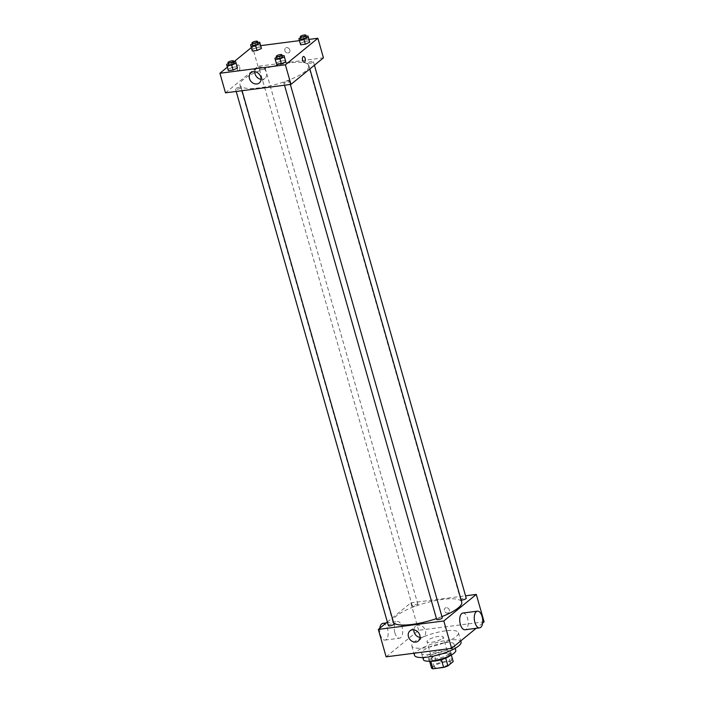 <?xml version="1.0" encoding="UTF-8"?>
<svg xmlns="http://www.w3.org/2000/svg" width="704" height="704" viewBox="0 0 704 704"><rect width="100%" height="100%" fill="white"/><g stroke="black" fill="none" stroke-linecap="round" stroke-linejoin="round"><path stroke-width="0.53" stroke-dasharray="3.52 2.64" d="M442.394 638.396A8.422 2.147 -15.9 0 0 443.221 637.032A8.422 2.147 -15.9 0 0 434.526 637.27A8.422 2.147 -15.9 0 0 427.02 641.643A8.422 2.147 -15.9 0 0 433.55 641.934A8.422 2.147 -15.9 0 0 442.394 638.396M449.645 663.854A8.422 2.147 -15.9 0 0 450.472 662.482A8.422 2.147 -15.9 0 0 441.786 662.728A8.422 2.147 -15.9 0 0 434.271 667.102A8.422 2.147 -15.9 0 0 440.801 667.392A8.422 2.147 -15.9 0 0 449.645 663.854M431.534 668.017L436.832 663.687A11.308 2.878 -15.9 0 1 441.091 662.165L451.766 660.783A11.308 2.878 -15.9 0 1 453.2 661.575M441.091 662.165L438.865 654.333L449.539 652.951L451.766 660.783M451.317 654.966L450.974 653.743L445.694 658.143M450.974 653.743A11.308 2.878 -15.9 0 0 449.539 652.951M438.865 654.333A11.308 2.878 -15.9 0 0 434.597 655.855L436.832 663.687M445.676 658.064A11.308 2.878 -15.9 0 1 441.417 659.586L430.742 660.968A11.308 2.878 -15.9 0 1 429.308 660.176L434.597 655.855M430.637 661.082A11.581 2.948 164.1 0 1 429 660.132A11.581 2.948 164.1 0 1 433.91 656.066A11.581 2.948 164.1 0 1 445.104 652.907A11.581 2.948 164.1 0 1 451.273 653.787A11.581 2.948 164.1 0 1 450.384 655.459M444.541 650.945A11.581 2.948 -15.9 0 0 433.356 654.113A11.581 2.948 -15.9 0 0 428.446 658.178A11.581 2.948 -15.9 0 0 437.43 658.574A11.581 2.948 -15.9 0 0 449.583 653.708A11.581 2.948 -15.9 0 0 450.718 651.825A11.581 2.948 -15.9 0 0 444.541 650.945M429.308 660.176L429.581 661.162M423.377 659.613A16.843 4.286 164.1 0 1 430.522 653.708A16.843 4.286 164.1 0 1 446.802 649.106A16.843 4.286 164.1 0 1 455.778 650.39M444.99 642.743A16.843 4.286 164.1 0 1 453.966 644.019A16.843 4.286 164.1 0 1 438.944 652.766A16.843 4.286 164.1 0 1 421.564 653.25A16.843 4.286 164.1 0 1 428.71 647.346A16.843 4.286 164.1 0 1 444.99 642.743M414.48 655.274A24.218 6.169 164.1 0 1 424.75 646.774A24.218 6.169 164.1 0 1 448.14 640.156A24.218 6.169 164.1 0 1 461.058 642.004M445.491 630.854A24.218 6.169 -15.9 0 0 422.101 637.472A24.218 6.169 -15.9 0 0 411.831 645.973A24.218 6.169 -15.9 0 0 430.619 646.8A24.218 6.169 -15.9 0 0 456.034 636.636A24.218 6.169 -15.9 0 0 458.41 632.702A24.218 6.169 -15.9 0 0 445.491 630.854M386.135 656.832L418.616 630.291L484.097 621.834M482.627 623.04L476.168 628.311M446.134 607.702A2.895 2.411 -129.3 0 0 445.069 608.159A2.895 2.411 -129.3 0 0 445.034 611.926A2.895 2.411 -129.3 0 0 448.73 612.638A2.895 2.411 -129.3 0 0 449.143 609.444A2.895 2.411 -129.3 0 0 446.134 607.702A2.895 2.411 50.7 0 1 449.143 609.444A2.895 2.411 50.7 0 1 448.73 612.638A2.895 2.411 50.7 0 1 445.025 611.926A2.895 2.411 50.7 0 1 445.069 608.159A2.895 2.411 50.7 0 1 446.134 607.702M387.358 622.037L410.81 602.879L418.616 630.291M410.81 602.879L465.555 595.804M436.682 619.388A2.904 0.739 164.1 0 1 437.914 618.367A2.904 0.739 164.1 0 1 440.722 617.575A2.904 0.739 164.1 0 1 442.27 617.795M461.146 600.054A2.904 0.739 164.1 0 1 460.654 599.808A2.904 0.739 164.1 0 1 461.886 598.787A2.904 0.739 164.1 0 1 464.693 597.995A2.904 0.739 164.1 0 1 466.242 598.215M417.648 604.921A2.904 0.739 -15.9 0 0 417.93 604.454A2.904 0.739 -15.9 0 0 414.938 604.534A2.904 0.739 -15.9 0 0 412.342 606.038A2.904 0.739 -15.9 0 0 414.594 606.144A2.904 0.739 -15.9 0 0 417.648 604.921M388.379 625.627A2.904 0.739 164.1 0 1 389.611 624.606A2.904 0.739 164.1 0 1 392.418 623.814A2.904 0.739 164.1 0 1 393.967 624.034M393.65 622.934A35.798 9.117 164.1 0 1 392.885 621.729A35.798 9.117 164.1 0 1 408.065 609.171A35.798 9.117 164.1 0 1 442.649 599.386A35.798 9.117 164.1 0 1 461.736 602.114M441.936 616.607A35.798 9.117 164.1 0 1 436.462 618.605M462.871 613.043A8.422 4.136 -97.4 0 1 467.562 618.455A8.422 4.136 -97.4 0 1 465.027 629.754M394.865 632.799A8.422 4.136 82.6 0 0 399.555 638.211A8.422 4.136 82.6 0 0 402.574 629.323A8.422 4.136 82.6 0 0 397.39 621.5A8.422 4.136 82.6 0 0 394.865 632.799M420.068 637.463A6.582 5.482 -129.3 0 0 423.931 636.451A6.582 5.482 -129.3 0 0 424.019 627.889A6.582 5.482 -129.3 0 0 415.606 626.261A6.582 5.482 -129.3 0 0 413.838 629.851M382.844 623.383A8.422 4.136 -97.4 0 1 388.027 631.206A8.422 4.136 -97.4 0 1 385 640.086A8.422 4.136 -97.4 0 1 380.31 634.682A8.422 4.136 -97.4 0 1 379.799 628.214M289.802 62.806A35.798 9.117 -15.9 0 0 255.218 72.591A35.798 9.117 -15.9 0 0 240.038 85.149A35.798 9.117 -15.9 0 0 267.802 86.381A35.798 9.117 -15.9 0 0 305.378 71.35A35.798 9.117 -15.9 0 0 308.889 65.534A35.798 9.117 -15.9 0 0 289.802 62.806M287.874 80.995A2.904 0.739 164.1 0 1 289.423 81.215A2.904 0.739 164.1 0 1 286.836 82.729A2.904 0.739 164.1 0 1 283.835 82.808A2.904 0.739 164.1 0 1 284.126 82.342A2.904 0.739 164.1 0 1 287.874 80.995M264.801 68.35A2.904 0.739 -15.9 0 0 265.082 67.874A2.904 0.739 -15.9 0 0 262.082 67.962A2.904 0.739 -15.9 0 0 259.494 69.467A2.904 0.739 -15.9 0 0 261.747 69.564A2.904 0.739 -15.9 0 0 264.801 68.35M311.846 61.415A2.904 0.739 -15.9 0 0 309.038 62.207A2.904 0.739 -15.9 0 0 307.806 63.228A2.904 0.739 -15.9 0 0 310.059 63.334A2.904 0.739 -15.9 0 0 313.104 62.11A2.904 0.739 -15.9 0 0 313.394 61.635A2.904 0.739 -15.9 0 0 311.846 61.415M239.571 87.234A2.904 0.739 -15.9 0 0 236.764 88.026A2.904 0.739 -15.9 0 0 235.532 89.047A2.904 0.739 -15.9 0 0 237.785 89.153A2.904 0.739 -15.9 0 0 240.83 87.93A2.904 0.739 -15.9 0 0 241.12 87.454A2.904 0.739 -15.9 0 0 239.571 87.234M225.482 92.84L257.963 66.299L323.444 57.842M251.328 47.582L252.384 46.719L257.963 66.299M252.384 46.719L260.682 45.646M299.438 40.638L308.994 39.406M289.854 50.002A2.895 2.411 -129.3 0 0 285.525 48.083A2.895 2.411 -129.3 0 0 285.49 51.85A2.895 2.411 -129.3 0 0 289.186 52.562A2.895 2.411 -129.3 0 0 289.854 50.002A2.895 2.411 -129.3 0 0 285.525 48.083A2.895 2.411 -129.3 0 0 285.49 51.85A2.895 2.411 -129.3 0 0 289.186 52.562A2.895 2.411 -129.3 0 0 289.854 50.002M228.017 69.282L228.351 70.638L228.017 69.282L232.408 67.32L237.134 66.704L232.408 67.32L228.017 69.282L226.626 64.381M300.291 43.463L300.626 44.818L300.291 43.463L304.691 41.492L309.417 40.885L304.691 41.492L300.291 43.463L298.901 38.562M227.366 67.162L233.834 61.873M251.988 49.694L252.314 51.049L251.988 49.694L256.379 47.731L261.105 47.124L256.379 47.731L251.988 49.694L250.589 44.801M276.329 63.043L276.663 64.398L276.329 63.043L280.72 61.081L285.446 60.465L280.72 61.081L276.329 63.043L274.93 58.15M239.14 70.514A2.895 1.426 82.6 0 0 239.712 67.214A2.895 1.426 82.6 0 0 238.005 64.953A2.895 1.426 82.6 0 0 236.966 68.006A2.895 1.426 82.6 0 0 238.744 70.69A2.895 1.426 82.6 0 0 239.14 70.514A2.895 1.426 82.6 0 0 239.712 67.214A2.895 1.426 82.6 0 0 238.005 64.953A2.895 1.426 82.6 0 0 236.966 68.006A2.895 1.426 82.6 0 0 238.744 70.69A2.895 1.426 82.6 0 0 239.14 70.514M304.225 62.234L304.225 62.234A2.895 1.426 -97.4 0 1 302.509 59.972A2.895 1.426 -97.4 0 1 303.081 56.672A2.895 1.426 -97.4 0 1 303.477 56.496L303.486 56.496M254.857 71.729A6.582 5.482 50.7 0 1 256.626 68.138A6.582 5.482 50.7 0 1 266.473 72.503A6.582 5.482 50.7 0 1 264.95 78.329A6.582 5.482 50.7 0 1 261.078 79.35M276.602 57.402L282.19 55.81M282.454 56.742A2.904 0.739 -15.9 0 0 279.453 56.822A2.904 0.739 -15.9 0 0 276.866 58.335M279.33 56.179L280.72 61.081M228.29 63.642L233.878 62.049M234.142 62.982A2.904 0.739 -15.9 0 0 231.15 63.061A2.904 0.739 -15.9 0 0 228.554 64.574M231.018 62.418L232.408 67.32M300.564 37.822L306.152 36.23M306.416 37.162A2.904 0.739 -15.9 0 0 303.424 37.242A2.904 0.739 -15.9 0 0 300.828 38.746M303.292 36.599L304.691 41.492M252.252 44.053L257.849 42.469M258.113 43.393A2.904 0.739 -15.9 0 0 255.112 43.481A2.904 0.739 -15.9 0 0 252.525 44.986M254.98 42.838L256.379 47.731M450.472 662.482L443.221 637.032M434.271 667.102L427.02 641.643M428.446 658.178L429 660.132M450.718 651.825L451.273 653.787M421.564 653.25L422.778 657.51M453.966 644.019L455.18 648.287M411.831 645.973L413.899 653.25M458.41 632.702L460.75 640.922M418.299 641.054L423.931 636.451M409.974 630.863L415.606 626.261M385 640.086L399.555 638.211M386.258 622.943L397.39 621.5M240.038 85.149L392.885 621.729M308.889 65.534L309.857 68.948M290.347 84.462L289.423 81.215M284.522 85.219L283.835 82.808M259.494 69.467L412.342 606.038M265.082 67.874L417.93 604.454M307.806 63.228L460.654 599.808M313.394 61.635L314.415 65.226M235.532 89.047L236.21 91.458M241.12 87.454L242.044 90.702M256.626 68.138L250.985 72.75M264.95 78.329L259.31 82.94"/><path stroke-width="1.06" d="M441.434 659.657L443.643 667.418L432.969 668.8A11.308 2.878 -15.9 0 1 431.534 668.017L429.581 661.162M451.317 654.966L453.2 661.575L447.911 665.896A11.308 2.878 -15.9 0 1 443.643 667.418M445.694 658.143L447.911 665.896M450.384 655.459A11.581 2.948 164.1 0 1 440.95 659.798A11.581 2.948 164.1 0 1 430.637 661.082M430.778 661.109L432.969 668.8M455.18 648.287L455.778 650.39A16.843 4.286 164.1 0 1 440.757 659.129A16.843 4.286 164.1 0 1 423.377 659.613L422.778 657.51M460.75 640.922L461.058 642.004A24.218 6.169 164.1 0 1 439.454 654.57A24.218 6.169 164.1 0 1 414.48 655.274L413.899 653.25M465.555 595.804L476.291 594.422L484.097 621.834L482.627 623.04M476.168 628.311L451.616 648.375L386.135 656.832L378.33 629.42L387.358 622.037M290.347 84.462L442.27 617.795A2.904 0.739 164.1 0 1 439.683 619.3A2.904 0.739 164.1 0 1 436.682 619.388L284.522 85.219M314.415 65.226L466.242 598.215A2.904 0.739 164.1 0 1 464.385 599.482A2.904 0.739 164.1 0 1 461.146 600.054M476.291 594.422L443.81 620.963L378.33 629.42M242.044 90.702L393.967 624.034A2.904 0.739 164.1 0 1 391.371 625.539A2.904 0.739 164.1 0 1 388.379 625.627L236.21 91.458M309.857 68.948L461.736 602.114A35.798 9.117 164.1 0 1 441.936 616.607M436.462 618.605A35.798 9.117 164.1 0 1 393.65 622.934M479.582 627.871L465.027 629.754A8.422 4.136 -97.4 0 1 459.853 621.931A8.422 4.136 -97.4 0 1 462.871 613.043L477.426 611.169A8.422 4.136 82.6 0 0 474.399 620.048A8.422 4.136 82.6 0 0 479.582 627.871A8.422 4.136 82.6 0 0 482.117 616.572A8.422 4.136 82.6 0 0 477.426 611.169M443.81 620.963L451.616 648.375M408.452 636.698A6.582 5.482 50.7 0 1 409.974 630.863A6.582 5.482 50.7 0 1 418.378 632.491A6.582 5.482 50.7 0 1 418.299 641.054A6.582 5.482 50.7 0 1 408.452 636.698M413.838 629.851A6.582 5.482 -129.3 0 0 414.084 632.086A6.582 5.482 -129.3 0 0 420.068 637.463M379.799 628.214A8.422 4.136 -97.4 0 1 382.844 623.383L386.258 622.943M308.994 39.406L317.865 38.262L323.444 57.842L290.954 84.383L225.482 92.84L219.903 73.26L227.366 67.162M260.682 45.646L299.438 40.638M237.134 66.704L237.468 68.059L233.077 70.022L228.351 70.638L233.077 70.022L237.468 68.059L235.743 61.811L236.078 63.166L231.686 65.129L226.961 65.736L226.626 64.381L228.29 63.642M309.417 40.885L309.742 42.24L305.351 44.202L300.626 44.818L305.351 44.202L309.742 42.24L308.018 35.992L308.352 37.347L303.961 39.31L299.235 39.917L298.901 38.562L300.564 37.822M233.834 61.873L251.328 47.582M317.865 38.262L285.384 64.803L219.903 73.26M261.105 47.124L261.439 48.479L257.039 50.442L252.314 51.049L257.039 50.442L261.439 48.479L259.706 42.231L260.04 43.578L255.649 45.549L250.923 46.156L250.589 44.801L252.252 44.053M285.446 60.465L285.78 61.82L281.389 63.782L276.663 64.398L281.389 63.782L285.78 61.82L284.055 55.572L284.381 56.927L279.99 58.89L275.264 59.497L274.93 58.15L276.602 57.402M285.384 64.803L290.954 84.383M260.832 77.106A6.582 5.482 50.7 0 1 259.31 82.94A6.582 5.482 50.7 0 1 250.906 81.312A6.582 5.482 50.7 0 1 250.985 72.75A6.582 5.482 50.7 0 1 260.832 77.106M303.09 56.672A2.895 1.426 -97.4 0 1 303.486 56.496A2.895 1.426 -97.4 0 1 305.263 59.18A2.895 1.426 -97.4 0 1 304.225 62.234A2.895 1.426 -97.4 0 1 302.509 59.972A2.895 1.426 -97.4 0 1 303.09 56.672M303.477 56.496A2.895 1.426 -97.4 0 1 305.263 59.18A2.895 1.426 -97.4 0 1 304.225 62.234M261.078 79.35A6.582 5.482 50.7 0 1 254.857 71.729M282.19 55.81L284.055 55.572M276.311 56.373L276.866 58.335A2.904 0.739 -15.9 0 0 279.118 58.432A2.904 0.739 -15.9 0 0 282.172 57.209A2.904 0.739 -15.9 0 0 282.454 56.742L281.899 54.78A2.904 0.739 -15.9 0 0 278.898 54.868A2.904 0.739 -15.9 0 0 276.311 56.373A2.904 0.739 -15.9 0 0 278.564 56.478A2.904 0.739 -15.9 0 0 281.609 55.255A2.904 0.739 -15.9 0 0 281.899 54.78M284.381 56.927L285.78 61.82M279.99 58.89L281.389 63.782M275.264 59.497L276.663 64.398M233.878 62.049L235.743 61.811M227.999 62.612L228.554 64.574A2.904 0.739 -15.9 0 0 230.806 64.671A2.904 0.739 -15.9 0 0 233.86 63.448A2.904 0.739 -15.9 0 0 234.142 62.982L233.587 61.019A2.904 0.739 -15.9 0 0 230.586 61.107A2.904 0.739 -15.9 0 0 227.999 62.612A2.904 0.739 -15.9 0 0 230.252 62.709A2.904 0.739 -15.9 0 0 233.306 61.494A2.904 0.739 -15.9 0 0 233.587 61.019M236.078 63.166L237.468 68.059M231.686 65.129L233.077 70.022M226.961 65.736L228.351 70.638M306.152 36.23L308.018 35.992M300.274 36.793L300.828 38.746A2.904 0.739 -15.9 0 0 303.081 38.852A2.904 0.739 -15.9 0 0 306.134 37.629A2.904 0.739 -15.9 0 0 306.416 37.162L305.862 35.2A2.904 0.739 -15.9 0 0 302.861 35.288A2.904 0.739 -15.9 0 0 300.274 36.793A2.904 0.739 -15.9 0 0 302.526 36.89A2.904 0.739 -15.9 0 0 305.58 35.675A2.904 0.739 -15.9 0 0 305.862 35.2M308.352 37.347L309.742 42.24M303.961 39.31L305.351 44.202M299.235 39.917L300.626 44.818M257.849 42.469L259.706 42.231M251.962 43.032L252.525 44.986A2.904 0.739 -15.9 0 0 254.778 45.091A2.904 0.739 -15.9 0 0 257.822 43.868A2.904 0.739 -15.9 0 0 258.113 43.393L257.55 41.439A2.904 0.739 -15.9 0 0 254.558 41.518A2.904 0.739 -15.9 0 0 251.962 43.032A2.904 0.739 -15.9 0 0 254.214 43.129A2.904 0.739 -15.9 0 0 257.268 41.906A2.904 0.739 -15.9 0 0 257.55 41.439M260.04 43.578L261.439 48.479M255.649 45.549L257.039 50.442M250.923 46.156L252.314 51.049"/></g></svg>
